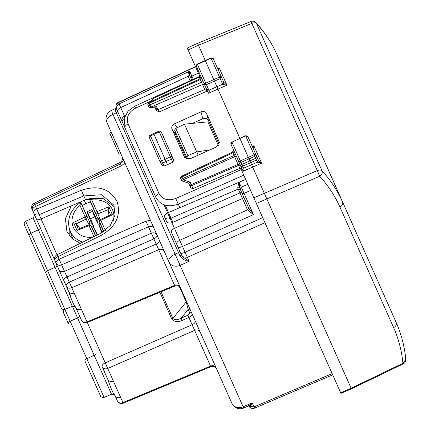 <?xml version="1.0" encoding="UTF-8"?>
<svg xmlns="http://www.w3.org/2000/svg" width="430" height="430" viewBox="0 0 430 430"><rect width="100%" height="100%" fill="white"/><g stroke="black" fill="none" stroke-linecap="round" stroke-linejoin="round"><path stroke-width="0.64" d="M165.244 205.223L172.849 222.315M93.616 226.33L91.316 222.659L87 211.77L90.585 218.698L93.616 226.33L91.751 227.228M97.185 235.011L93.487 227.545L95.369 230.281L97.61 234.801M102.211 232.463L99.244 224.981L100.023 228.212L101.797 232.695M100.169 223.482L98.266 224.261L94.621 216.903L91.875 209.603L97.072 220.095L98.266 224.261M87 211.77L91.875 209.603M103.625 231.593L100.98 225.616M100.507 224.374L99.244 224.981M93.487 227.545L92.192 228.077M95.691 235.742L92.794 229.249M97.072 220.095L99.884 218.945L97.696 218.257L90.44 201.944A26.246 22.285 -24 0 0 82.275 205.572L89.531 221.891L88.575 223.976L91.316 222.659M113.461 220.284A21.446 18.205 -24 0 0 106.624 203.019A21.446 18.205 -24 0 0 91.853 200.149L89.182 198.536L95.713 213.221A1.79 1.43 -21.5 0 0 97.879 213.844L96.97 211.651A1.79 0.946 -24 0 0 95.713 213.221L97.696 218.257M110.526 214.763L108.193 209.517L108.983 215.505M108.188 209.512L108.892 206.766L96.97 211.651L91.853 200.149M110.575 214.876L112.456 214.769L108.892 206.766M101.002 225.68L99.55 221.853A1.79 1.591 -20.7 0 0 99.583 221.923A1.79 0.946 -24 0 1 100.84 220.359L105.307 230.399M79.926 228.432L76.072 223.906L86.129 219.074A1.79 1.43 -26.5 0 0 87.118 217.042A1.79 0.946 156 0 0 85.108 216.93L88.575 223.976M76.072 223.906L73.498 222.514L85.108 216.93L79.996 205.427L80.587 202.363L82.275 205.572M78.394 229.195L77.056 230.518L73.498 222.514M92.864 229.383L90.988 225.745A1.79 1.591 -27.3 0 0 90.956 225.68L92.832 229.314M89.182 198.536L90.44 201.944M190.189 186.593L191.775 185.851M192.898 123.141L192.43 123.388M207.857 121.867L218.381 145.528L207.857 121.867L184.432 124.173L175.779 128.436L174.58 130.059L186.636 157.17L188.055 159.267M186.679 157.246L187.878 155.638L175.779 128.436M187.878 155.638L196.763 151.898L198.214 155.16M184.432 124.173L196.763 151.898L209.958 149.871M66.317 286.235L71.036 296.834M114.525 206.938L102.813 198.305L85.511 199.767L71.31 205.895L65.398 218.617L66.903 231.48L72.192 238.698L80.238 243.353M113.859 205.142L101.663 194.72L83.796 195.913L85.511 199.767M54.841 260.446L36.577 219.381C36.819 220.085 38.324 219.94 41.097 218.934L71.31 205.895M36.577 219.381L33.717 212.963C33.373 211.565 34.389 210.254 36.77 209.023L39.2 214.672L83.796 195.913L81.367 190.259L36.77 209.023L34.749 204.551A4.467 4.467 0 0 0 32.578 210.404A4.467 2.36 -24 0 1 35.631 206.464L121.389 165.813L120.507 163.9L34.749 204.551M54.906 260.607C54.562 259.215 55.578 257.898 57.959 256.667L57.018 254.786A4.467 4.467 0 0 0 54.906 260.607L56.045 263.165A4.467 2.36 -24 0 1 59.098 259.225L57.959 256.667L101.389 235.285C115.896 226.755 121.153 215.597 117.164 201.804C110.01 188.641 98.078 184.792 81.367 190.259M112.767 135.622L111.133 136.348L109.655 133.02L111.289 132.295M111.133 136.348L113.359 141.341L114.987 140.615M113.353 141.341L114.278 143.421L115.912 142.696M114.278 143.421L119.083 154.209L120.712 153.483M164.249 251.362C163.094 249.389 161.239 248.83 158.697 249.685L71.794 287.761L74.148 293.04C71.6 293.894 69.751 293.335 68.596 291.363L63.93 280.881A4.467 2.36 -24 0 1 66.983 276.942L153.881 238.86L151.381 233.237A4.467 3.795 156 0 1 156.859 234.764M156.971 235.017A4.467 2.36 156 0 1 153.881 238.86L156.192 244.063A4.467 2.36 156 0 0 159.283 240.22M61.076 307.428L45.773 273.034A2.682 1.419 156 0 1 47.601 270.669L64.849 309.417L72.337 306.241C74.954 306.44 76.088 306.837 75.739 307.428L75.831 307.611C74.025 305.73 71.611 300.312 68.596 291.363L58.926 269.637C60.082 271.615 61.936 272.174 64.478 271.319L69.294 282.139A4.467 2.36 156 0 0 66.241 286.084A4.467 3.795 -24 0 0 66.247 286.084A4.467 3.795 -24 0 0 71.794 287.761L69.294 282.139L156.192 244.063L174.612 285.423A4.467 3.795 156 0 1 180.036 286.842M200.181 332.046C199.025 330.073 197.171 329.514 194.629 330.369L192.124 324.747L105.226 362.829L87.295 322.511M195.177 320.801C195.521 322.199 194.505 323.516 192.124 324.747L188.888 317.469C191.275 316.254 192.296 314.954 191.957 313.561M215.968 367.526A4.467 3.795 -24 0 0 210.544 366.107L194.629 330.369L107.726 368.445L105.226 362.829A4.467 2.36 -24 0 0 102.173 366.769L107.79 379.378C110.811 388.333 113.224 393.751 115.03 395.627C116.186 397.605 118.035 398.164 120.577 397.309L107.726 368.445A4.467 3.795 156 0 1 102.173 366.769L107.79 379.384M99.104 392.81L84.968 361.055A2.682 1.419 -24 0 1 86.801 358.69L94.202 355.314L111.537 394.262C114.149 394.46 115.283 394.853 114.939 395.45L117.379 400.905A4.467 3.795 -24 0 0 117.379 400.91A4.467 3.795 -24 0 0 122.932 402.587L120.577 397.309M210.845 366.709L123.179 403.216L122.932 402.587L210.544 366.107L210.845 366.709C213.484 365.989 215.414 366.747 216.629 368.988M107.79 379.378A4.467 3.795 -24 0 0 113.343 381.061M332.686 374.852L254.517 408.156C251.324 410.026 247.847 405.28 248.642 405.759L249.206 406.339C250.292 406.259 251.297 405.114 252.222 402.915L243.138 406.78L175.08 254.135A8.939 4.725 156 0 0 168.979 262.015A8.939 7.584 -24 0 0 168.979 262.021L231.963 403.447A8.939 8.939 0 0 0 243.622 408.038L243.138 406.78A8.939 7.584 156 0 1 231.963 403.447L106.823 122.249A8.939 4.725 156 0 0 106.823 122.249A8.939 4.725 156 0 1 112.923 114.369L111.832 111.719M174.913 286.025L87.247 322.532L87 321.903A4.467 3.795 156 0 1 81.447 320.226L75.831 307.611A4.467 3.795 -24 0 0 81.383 309.288L87 321.903L174.612 285.423L174.913 286.025C177.558 285.305 179.482 286.063 180.702 288.304M34.771 204.54L34.158 203.207L119.97 162.535C122.313 160.858 123.039 158.912 122.152 156.708M154.015 228.373C152.865 226.406 151.021 225.868 148.5 226.766L145.996 221.144L59.098 259.225L61.597 264.848L148.5 226.766L151.381 233.237L64.478 271.319L61.597 264.848A4.467 3.795 -24 0 1 56.045 263.165A4.467 4.467 0 0 0 56.045 263.171L63.93 280.881M155.585 108.79L157.176 108.048M264.633 222.014L332.6 374.637M332.143 373.616L254.001 406.909L254.42 407.946M262.687 217.644L185.088 252.259L189.162 261.322L180.154 265.348A8.939 7.584 -24 0 1 168.979 262.021A8.939 8.939 0 0 1 168.979 262.015L151.86 223.519M118.427 102.351L119.11 103.915C116.788 105.269 116.041 107.188 116.869 109.677L117.68 111.494A4.467 2.36 -24 0 1 120.728 107.554L188.147 76.309L189.533 75.148A1.79 0.946 -24 0 1 188.313 76.723L190.114 80.775M250.604 190.495L244.02 193.355L253.474 214.602L247.546 209.867L179.756 240.279L185.088 252.259A4.467 1.01 -24 0 1 180.665 253.119L176.708 244.219C176.364 242.821 177.38 241.509 179.756 240.279L174.446 228.335A4.467 2.36 156 0 0 171.393 232.275L178.079 247.304A4.467 1.01 -24 0 0 182.497 246.444L253.474 214.602L248.567 207.889A1.79 0.946 -24 0 1 247.347 209.469L239.978 192.898A1.79 1.516 156 0 1 242.165 193.5M243.697 196.945L242.477 198.52L174.446 228.335L171.941 222.713C169.399 223.568 167.544 223.003 166.388 221.031L164.534 216.865A4.467 3.795 -24 0 0 170.087 218.548L167.619 212.909A4.467 2.36 156 0 0 164.534 216.865L166.394 221.031M124.77 116.632L119.11 103.915L189.7 71.203L189.431 74.901L191.705 80.044L190.995 78.448L191.893 76.148L189.7 71.203C188.329 72.31 187.808 74.014 188.147 76.309L188.313 76.723M179.735 251.023L178.514 252.598L116.331 112.784L112.923 114.369L175.08 254.135L178.514 252.598L179.907 255.721L181.401 254.77L182.594 256.758L189.162 261.322C186.437 261.161 183.787 259.957 181.224 257.715L182.594 256.758L187.383 257.328L264.945 222.724M195.585 66.795L118.513 102.56A4.467 4.354 156.1 0 0 116.267 108.317L115.267 110.376L115.186 109.231L116.181 108.231L115.186 109.231M179.907 255.721L181.224 257.715M248.841 405.818L252.222 402.915L254.001 406.909L249.206 406.339L248.669 405.893M239.682 187.931L238.994 182.019L237.693 187.765L239.682 187.931L240.048 188.749L239.682 187.926M247.347 209.469L247.546 209.867L248.739 208.254L240.058 188.765L242.251 193.699L244.02 193.355L241.289 187.179L240.058 188.765M190.409 310.089L188.189 309.417L186.19 301.898L172.876 318.447C174.962 320.28 177.714 320.189 181.137 318.173L187.888 315.217L189.732 312.889L188.189 309.417L181.137 318.173L182.143 320.425L188.888 317.469L187.888 315.217M69.278 235.527L69.101 227.948M211.157 58.308L210.974 57.905L197.262 64.054C196.316 65.054 196.032 65.849 196.397 66.43L197.359 64.269L208.545 89.408A1.79 1.677 156 0 1 206.26 88.591A1.79 1.677 156 0 1 206.255 88.591L208.545 93.224L217.999 89.155L197.886 43.919M218.209 69.832L223.767 82.329L226.911 85.194L219.155 67.746L218.408 70.278L213.318 58.846L221.117 76.384L220.181 78.604L206.432 84.678L204.164 83.893L196.397 66.43L204.164 83.893L219.488 77.045L222.681 84.205L208.867 90.23L206.69 89.607M155.547 107.113L156.568 106.688L157.928 109.741L155.708 109.069L156.267 110.322L158.944 111.988L157.928 109.741L204.734 89.488L207.319 90.977M204.707 85.118A1.79 1.516 -24 0 0 202.508 84.49L201.509 82.243L202.729 80.663M197.44 64.446L211.076 58.125L219.488 77.045L221.117 76.384L223.6 81.963L222.778 84.382L226.911 85.194L217.999 89.155L250.599 162.465M208.545 89.408L208.867 90.23C209.593 90.536 209.485 91.531 208.545 93.224M148.667 106.441L147.952 104.834A1.79 0.946 -24 0 1 149.172 103.259L200.315 79.555L199.203 77.051L152.994 98.647A1.79 1.742 156.1 0 0 151.957 100.093M148.667 106.43L149.887 104.861L150.887 107.113A1.79 0.812 85.8 0 1 150.435 107.495L155.601 107.113M147.952 104.834A1.79 1.79 0 0 1 148.522 102.668A1.79 1.188 53.1 0 1 148.85 102.528L199.993 78.83L200.891 76.524M152.714 99.523L148.85 102.528L149.887 104.861L201.509 82.243L200.315 79.555A1.79 0.946 156 0 0 201.552 78.018M241.375 167.603L243.552 168.216L243.181 167.291L240.897 166.48L241.999 168.952L239.8 168.329L192.995 188.582L190.775 187.915L189.479 185.007M189.463 184.964L188.668 183.175M181.449 180.138L182.664 178.563L183.218 179.799L182.513 181.111L188.695 183.185L190.114 182.116L191.673 185.62A1.79 1.516 156 0 1 189.453 184.948L189.453 184.948A1.79 0.403 156 0 0 191.221 184.604L238.043 164.389L239.8 168.329M241.999 168.952L243.224 171.204C244.17 169.522 244.278 168.528 243.552 168.216L251.614 164.744L351.407 388.86L403.302 363.85L402.942 363.275L351.133 388.247L340.667 392.751L340.942 393.369L351.391 388.87M340.667 392.751L241.289 169.554L175.752 198.493C168.087 201.154 162.508 199.509 159.009 193.554L128.081 124.001C125.995 117.411 128.495 112.128 135.568 108.15L134.988 106.839M187.528 48.676L188.109 49.982L198.466 45.225L251.846 23.403L250.937 21.5L197.612 43.301M155.725 109.102L154.864 107.167M164.212 165.996L162.078 165.432L160.401 162.486A1.79 1.516 -29.7 0 0 162.513 163.013L166.071 161.513L167.469 164.642L164.212 165.996L162.513 163.013L150.538 136.004L153.978 134.31L153.623 133.547L150.161 135.251L150.538 136.004L149.317 137.584A1.79 1.79 0 0 1 150.161 135.251M172.763 162.255L170.377 156.902A1.79 0.946 156 0 1 172.398 157.041A1.79 1.516 156 0 1 171.382 159.154L166.071 161.513L165.072 159.267L170.377 156.902L159.283 131.951A1.79 0.946 -24 0 1 161.298 132.091A1.79 1.516 156 0 1 161.298 132.091L173.774 160.137L172.763 162.255L167.469 164.642M173.774 160.137L162.68 135.181M257.457 162.363L258.446 160.309L261.591 163.174L257.36 162.191L251.614 164.744L250.701 162.69L242.66 166.109L241.907 164.416L255.64 158.353L256.404 160.041C257.505 158.998 257.737 158.079 257.097 157.283L256.705 156.402L255.651 158.347L254.06 154.778L240.327 160.89L241.004 162.416L254.753 156.343L255.694 154.133L254.06 154.778L245.6 135.762L231.98 142.12L245.6 135.762M149.317 137.584L160.32 162.325A1.79 1.79 0 0 0 160.401 162.486A1.79 1.516 -29.7 0 1 160.347 162.368A1.79 0.946 -24 0 1 160.32 162.325A1.79 0.946 -24 0 1 161.54 160.75L165.072 159.267L153.978 134.31L159.283 131.951L158.939 131.182L153.634 133.542M234.113 151.236L232.893 152.811L232.565 152.037L233.436 149.71M182.524 181.116A1.79 1.79 0 0 1 181.444 180.143L180.734 178.536A1.79 0.946 -24 0 1 181.954 176.961L232.893 152.811L238.043 164.389L239.811 164.045M231.883 141.911C230.888 143.034 230.604 143.83 231.023 144.286L239.752 163.905L238.741 161.642L240.327 160.89L231.98 142.12L231.023 144.292L238.741 161.642L241.004 162.416L241.902 164.421L239.746 163.905L240.144 164.787M250.937 21.5A4.467 4.467 0 0 1 255.931 22.623A4.467 3.73 137.7 0 1 255.931 22.629A4.467 3.73 137.7 0 1 256.479 23.473C265.133 32.97 271.97 43.36 277.001 54.642L396.137 322.36C401.287 333.965 404.512 346.3 405.812 359.383L402.942 363.275C401.685 350.638 398.572 338.738 393.606 327.574L339.926 207.029C342.291 205.717 343.124 203.96 342.43 201.761C337.399 190.485 330.573 180.122 321.946 170.678L256.479 23.473A4.467 2.36 -24 0 0 251.846 23.403L317.313 170.602L253.856 197.811M255.931 22.629C264.799 32.363 271.819 43.032 277.001 54.642L330.729 175.295M217.558 68.37L219.155 67.746L217.811 68.94M210.974 57.905L213.296 58.797M223.6 81.963L223.767 82.329L222.778 84.382M252.491 146.92L253.834 145.727L252.238 146.35M256.404 160.041L257.36 162.191L258.29 159.955L258.446 160.309L253.087 148.259L253.834 145.727L261.591 163.174L243.224 171.204M245.611 135.756C247.202 135.848 247.981 136.165 247.943 136.702L245.697 135.977M199.875 76.432L188.109 49.982M219.09 144.373L208.448 120.443L206.61 113.515L219.278 142.115L216.553 146.904L190.098 158.81L184.744 157.665L171.995 129.118C171.307 126.904 172.15 125.135 174.537 123.819L177.122 127.774M206.61 113.515C205.427 111.52 203.551 110.978 200.982 111.897L174.537 123.819M175.752 198.493L178.251 204.116C168.033 207.652 160.589 205.449 155.923 197.51L124.99 127.957A4.467 2.36 -24 0 1 128.081 124.001M245.664 179.391L179.858 207.722L178.251 204.116L243.788 175.177M208.448 120.443C207.265 118.449 205.389 117.895 202.809 118.782L200.982 111.897M192.307 123.399L202.809 118.782M186.475 159.003L175.725 134.821L175.617 132.392M338.792 193.478L343.876 204.911M338.77 193.403L343.887 204.911M365.758 254.071L359.561 240.166M312.54 134.52L329.251 172.091M313.438 136.53L313.577 136.88M72.385 238.07A26.805 22.752 -24 0 0 72.815 239.23L69.547 229.496C66.806 218.714 70.477 209.663 80.566 202.342M90.585 218.698L94.621 216.903M87.989 213.355L92.391 211.399M99.884 218.945L97.879 213.844L108.204 209.614M101.028 225.75L99.583 221.923L103.823 231.458M110.746 214.656L100.448 219.606L100.84 220.359L112.456 214.769M89.531 221.891L80.587 202.363M78.341 229.082L76.008 223.837M90.956 225.685A1.79 1.79 0 0 0 88.688 224.842L93.874 236.64M95.481 235.85L90.988 225.745A1.79 0.946 156 0 0 88.983 225.632L77.056 230.518M79.996 205.427A21.446 18.205 -24 0 0 79.324 234.269A21.446 18.205 -24 0 0 92.461 237.333M82.743 242.117A25.907 21.994 156 0 1 77.395 239.564A25.907 21.994 156 0 1 69.547 229.496M186.609 157.079L174.623 130.139M113.837 205.099L115.041 215.016L110.311 225.492L100.448 233.404L57.018 254.786L39.2 214.672A4.467 3.795 -24 0 1 33.717 212.963L33.717 212.963M100.738 234.011L101.389 235.285M64.849 309.417C61.544 310.046 60.99 307.192 61.356 308.047L24.349 224.858M72.337 306.241L55.002 267.293L47.601 270.669L30.955 233.243A2.682 1.419 156 0 0 29.127 235.602A2.682 1.419 156 0 0 29.127 235.608L24.268 224.67L24.188 223.009L25.644 221.289L33.019 217.849C34.626 215.72 35.088 214.597 34.4 214.479M56.862 265.004A2.682 1.419 -24 0 1 55.002 267.293L38.361 229.867L30.955 233.243L25.644 221.289M84.968 361.055L100.55 396.068C99.357 396.18 104.581 398.54 104.044 397.438L70.154 321.258A2.682 1.419 156 0 0 68.322 323.623L63.549 312.879M68.322 323.623L63.468 312.685L63.387 311.03L64.403 309.562M72.219 305.87L77.556 317.883L70.154 321.258L64.882 309.401M40.21 227.545A2.682 1.419 -24 0 1 38.361 229.867L33.019 217.849M96.057 353.014A2.682 1.419 -24 0 1 94.202 355.314L77.556 317.883A2.682 1.419 -24 0 0 79.448 315.727M120.55 163.878L119.97 162.535M33.674 212.85L32.535 210.291L33.674 212.85M34.185 203.197A4.467 4.467 0 0 0 31.992 209.061L32.492 210.189L31.992 209.061A4.467 2.36 -24 0 1 32.465 207.056M150.478 220.289L145.996 221.144M121.389 165.813L124.996 162.981M74.148 293.04L81.383 309.288M75.755 307.455L81.447 320.226A4.467 3.795 156 0 1 81.447 320.221A4.467 4.467 0 0 0 87.274 322.521M178.068 251.711L179.068 253.958M171.941 222.713L170.087 218.548L238.258 189.044L239.978 192.898L171.941 222.713M179.815 207.631L167.619 212.909L164.029 204.836M124.501 116.014A4.467 4.467 0 0 0 122.297 121.883L124.867 127.662L122.297 121.889A4.467 2.36 -24 0 1 122.297 121.883A4.467 2.36 -24 0 1 124.179 118.599M122.217 121.695L116.267 108.322A4.467 4.354 156.1 0 1 116.267 108.317L116.267 108.322M180.665 253.119L181.401 254.77L180.665 253.119M115.267 110.376L116.331 112.784A1.79 0.946 -24 0 0 117.567 111.246M247.857 184.33L241.289 187.179L239.085 182.223M198.402 73.111L191.893 76.148L193.522 79.776M240.483 189.716L238.258 189.044L237.693 187.765M186.4 301.075L186.19 301.898L179.412 286.654M191.845 313.357A1.79 1.516 -24 0 0 189.732 312.889M182.143 320.425C178.009 322.425 174.58 322.016 171.866 319.2L172.876 318.447L161.03 291.809M171.866 319.2L159.89 292.282M84.264 200.305L85.763 203.675M204.164 83.898L206.255 88.591L204.164 83.893M204.734 89.488L202.508 84.49L150.887 107.113L156.568 106.688M199.203 77.051L199.203 77.051A1.79 1.742 156.1 0 0 200.138 74.847M158.944 111.988L207.346 91.042M152.994 98.647L153.252 99.228M156.267 110.322L155.708 109.069M240.709 166.061A1.79 1.516 156 0 0 238.494 165.405L191.673 185.62L192.995 188.582M256.355 203.433L319.667 176.289L317.313 170.602A4.467 2.36 -24 0 1 321.946 170.678A4.467 3.741 -42.4 0 1 319.667 176.289C328.197 185.626 334.954 195.876 339.926 207.029M149.339 137.627L160.304 162.282M236.398 156.369A1.79 0.403 -24 0 0 234.635 156.73L183.218 179.799L190.114 182.116M240.897 166.48L240.343 165.233L240.897 166.48M243.181 167.291L242.654 166.114C240.918 166.276 239.951 165.539 239.746 163.905M232.544 152.048L181.6 176.192L182.664 178.563L234.087 155.499L235.307 153.918M277.001 54.642L396.116 322.312A4.467 3.795 156 0 1 393.606 327.574M247.943 136.702L256.705 156.402M258.29 159.955L257.097 157.283M150.145 101.453L135.568 108.15M159.009 193.554C156.611 194.785 155.579 196.107 155.923 197.51M239.112 185.142L240.182 184.685M336.195 187.711L312.513 134.445M219.101 141.599L219.37 142.642M175.725 134.821L171.995 129.118M184.481 157.186L185.077 158.084M100.448 219.606A1.79 1.79 0 0 0 99.556 221.858M78.115 229.174L88.688 224.842M103.173 198.407L89.182 198.509M45.773 273.034L29.127 235.602M104.044 397.438L111.537 394.262M116.186 108.204L111.219 110.515A8.939 8.939 0 0 0 106.817 122.249L123.942 160.75M114.96 395.492L117.379 400.91A4.467 4.467 0 0 0 123.206 403.206M120.507 163.9C123.458 160.971 124.372 159.401 123.243 159.181M195.494 66.585L118.422 102.345C114.896 103.469 116.089 109.225 116.267 108.317L116.869 109.671M248.927 405.786L243.622 408.038M248.938 405.78L248.599 405.872M189.528 75.148L190.995 78.448M125.146 115.713L124.485 116.025M248.567 207.889L242.251 193.699M200.063 74.669L199.187 77.002M151.946 100.099A1.79 1.79 0 0 1 152.972 98.604L199.181 77.008M148.656 106.414A1.79 1.79 0 0 0 150.441 107.495M152.774 99.481L148.511 102.679M187.244 48.063L197.596 43.312M161.298 132.085A1.79 1.79 0 0 0 158.939 131.182M181.6 176.192A1.79 1.79 0 0 0 180.74 178.557M330.708 175.241L396.137 322.36M403.302 363.85A4.467 4.467 0 0 0 405.812 359.383M210.985 57.899C212.608 58.012 213.382 58.329 213.318 58.846L215.226 63.129M215.161 62.984L215.968 64.79M256.393 160.046L250.701 162.69M124.99 127.957L124.254 118.277L128.065 111.16L134.703 106.231L199.81 76.32M239.139 185.427L240.289 184.932M359.534 240.107L359.706 240.477M307.359 122.883L308.036 124.42M308.315 125.044L328.579 170.592M328.735 170.936L329.251 172.097"/></g></svg>
